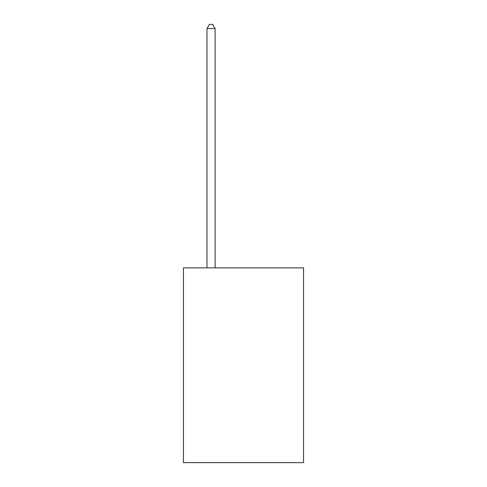 <?xml version="1.0" encoding="UTF-8"?>
<svg xmlns="http://www.w3.org/2000/svg" width="487" height="487" viewBox="0 0 487 487"><rect width="100%" height="100%" fill="white"/><g stroke="black" fill="none" stroke-linecap="round" stroke-linejoin="round"><path stroke-width="0.73" d="M303.553 267.88L303.553 462.65L183.447 462.65L183.447 267.88L303.553 267.88M215.096 267.88L215.096 28.569L206.981 28.569L206.981 267.88M206.981 28.569L209.416 24.35L212.661 24.35L215.096 28.569"/></g></svg>
